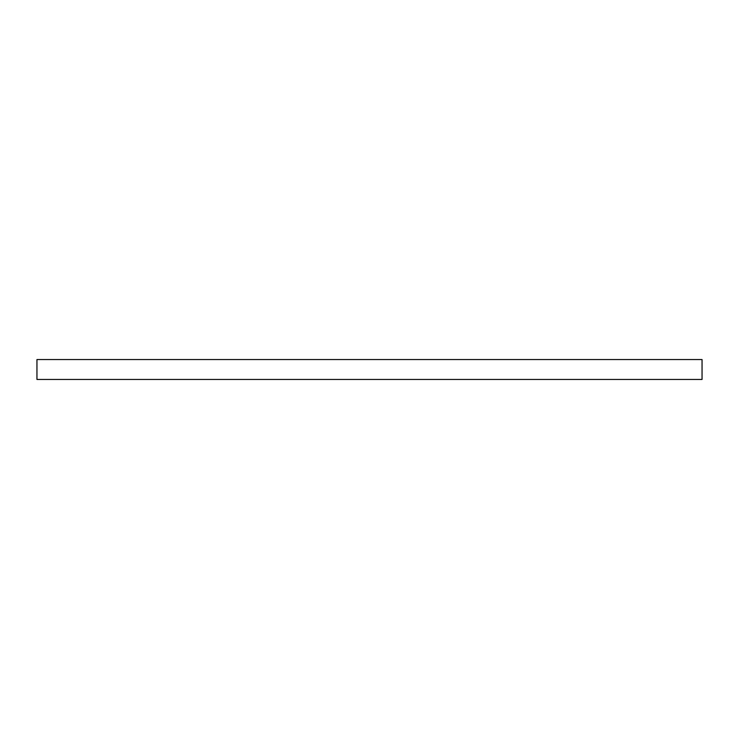 <?xml version="1.0" encoding="UTF-8"?>
<svg xmlns="http://www.w3.org/2000/svg" width="739" height="739" viewBox="0 0 739 739"><rect width="100%" height="100%" fill="white"/><g stroke="black" fill="none" stroke-linecap="round" stroke-linejoin="round"><path stroke-width="1.11" d="M36.95 359.551L36.95 379.449L702.05 379.449L702.05 359.551L36.95 359.551L36.95 379.449L702.05 379.449L702.05 359.551L36.95 359.551"/></g></svg>
